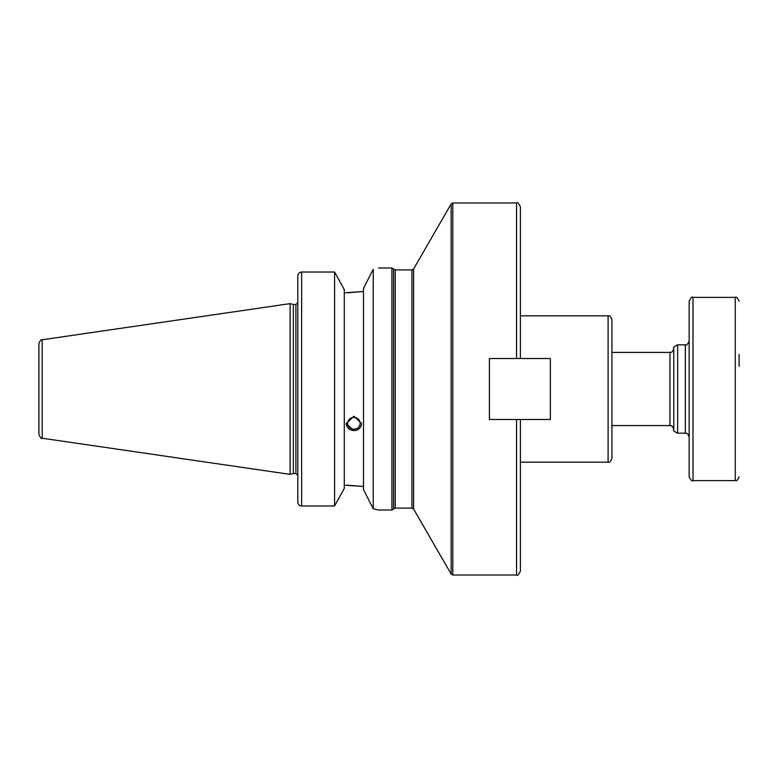 <?xml version="1.0" encoding="UTF-8"?>
<svg xmlns="http://www.w3.org/2000/svg" width="778" height="778" viewBox="0 0 778 778"><rect width="100%" height="100%" fill="white"/><g stroke="black" fill="none" stroke-linecap="round" stroke-linejoin="round"><path stroke-width="1.17" d="M520.394 419.478L489.401 419.478L489.401 358.522L520.394 358.522L520.394 206.822C518.673 203.233 517.399 201.959 516.553 202.98L516.553 358.522L550.357 358.522L550.357 419.478L516.553 419.478L516.553 575.02C517.399 576.041 518.673 574.767 520.394 571.178L520.394 419.478M520.394 315.819L608.095 315.819L608.095 462.181L520.394 462.181L520.394 571.178M608.095 462.181C609.553 462.745 610.837 461.461 611.936 458.339L611.936 319.661C610.837 316.539 609.553 315.255 608.095 315.819M352.774 417.533L350.956 418.136M360.126 423.29A6.224 5.854 180 0 0 353.893 417.436A6.224 5.854 180 0 0 347.669 423.29A6.224 5.854 180 0 0 353.893 429.145A6.224 5.854 180 0 0 360.126 423.29M361.576 423.553C361.118 427.9 358.561 430.273 353.893 430.672L346.21 423.553L353.893 416.23L361.576 423.553M346.22 423.426A7.683 7.216 180 0 0 353.893 430.506A7.683 7.216 180 0 0 361.576 423.426M347.562 485.18L363.501 486.493L344.294 485.18M373.226 508.773L373.226 269.227C380.218 267.613 380.218 267.613 373.226 269.227L363.501 288.346L363.501 489.654L373.226 508.773L378.478 510.008L391.927 510.008L391.927 267.992L378.478 267.992M334.569 505.982L344.294 488.38L344.294 289.62L334.569 272.018L301.65 272.018L334.569 272.018L334.569 505.982L301.65 505.982C299.297 505.719 298.013 504.397 297.809 502.005L297.809 275.995C298.013 273.603 299.297 272.281 301.65 272.018L301.65 505.982M347.562 292.82L363.501 291.507L344.294 292.82M42.187 339.782C41.419 338.994 40.33 340.258 38.9 343.584L38.9 434.416C40.33 437.742 41.419 439.006 42.187 438.218L290.126 474.376L290.126 303.624L42.187 339.782L42.187 438.218M290.126 303.624L293.355 304.49L293.355 473.51L290.126 474.376M293.355 304.49L295.893 304.49L295.893 473.51L293.355 473.51M739.1 366.234L739.1 354.36M689.162 359.378L689.162 476.778C690.815 480.327 692.099 481.611 693.004 480.619L693.004 297.381C692.109 296.379 690.825 297.653 689.162 301.222L689.162 359.378M393.59 509.045L395.253 508.083L395.253 269.917L393.59 268.955L393.59 509.045L391.927 510.008M395.253 269.917L411.941 269.917L411.941 508.083L395.253 508.083M411.941 508.083L413.604 509.045L413.604 268.955L411.941 269.917M413.604 268.955L451.143 203.943L451.143 574.057L413.604 509.045M451.143 574.057L452.806 575.02L452.806 202.98L451.143 203.943M611.936 352.415L669.955 352.415L669.955 425.585L611.936 425.585M673.797 375.375L673.797 348.622C672.814 347.727 674.088 346.463 677.638 344.819L677.638 433.181C674.118 431.557 672.834 430.292 673.797 429.378L673.797 375.375M677.638 344.819L685.321 344.819L685.321 433.181L677.638 433.181M693.004 297.381L735.259 297.381L735.259 480.619L693.004 480.619M452.806 575.02L516.553 575.02M452.806 202.98L516.553 202.98M295.893 473.51L297.809 475.436M295.893 304.49L297.809 302.564M393.59 268.955L391.927 267.992M669.955 352.415C671.142 351.51 671.599 354.185 673.797 348.622M669.955 425.585C671.006 426.461 671.482 423.738 673.797 429.378M685.321 344.819C686.449 345.656 687.733 344.382 689.162 340.978M685.321 433.181C686.284 433.92 687.1 431.557 689.162 437.022M735.259 480.619C736.474 479.472 736.416 482.934 739.1 476.778M735.259 297.381C736.163 296.389 737.437 297.673 739.1 301.222"/></g></svg>
